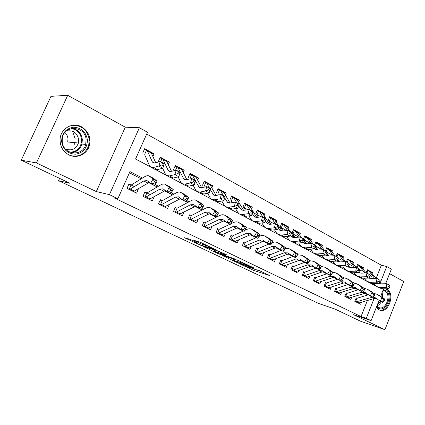 <?xml version="1.0" encoding="UTF-8"?>
<svg xmlns="http://www.w3.org/2000/svg" width="425" height="425" viewBox="0 0 425 425"><rect width="100%" height="100%" fill="white"/><g stroke="black" fill="none" stroke-linecap="round" stroke-linejoin="round"><path stroke-width="0.64" d="M239.79 263.851L253.815 270.465L269.949 275.618L257.752 269.896C259.362 270.677 259.861 271.023 259.255 270.927L247.759 266.363L251.042 268.329L249.061 267.729L239.79 263.851M68.797 154.822C76.707 159.008 86.95 154.355 89.319 145.743C91.147 137.61 88.575 131.309 81.6 126.847C72.718 121.677 60.515 128.547 60.095 139.251C59.957 146.285 62.857 151.475 68.797 154.822M376.306 307.434L378.909 309.926L380.747 310.468C389.374 311.955 394.979 292.953 387.005 289.324L385.363 288.761M190.166 239.381L184.535 237.724L201.354 245.565L216.564 250.139L200.913 242.548L193.524 240.141L200.589 243.626L205.238 245.236C207.66 245.926 214.312 249.018 212.436 248.577L202.119 245.496C199.792 244.827 193.269 241.804 195.059 242.223L197.189 242.834L196.594 242.441L190.166 239.381M21.25 160.183L50.979 96.326L67.724 95.306L36.444 162.924L21.25 160.183L69.881 183.265L58.56 180.694L318.612 303.45L334.751 308.97L360.612 321.242L384.928 329.694L353.595 314.702L371.099 320.663L366.276 318.341L361.032 316.561L113.836 197.737L117.874 198.703L109.443 194.645L139.389 127.718L147.486 132.26L135.564 159.008L150.28 166.791M36.444 162.924L96.31 191.574L109.443 194.645M222.201 255.462L238.191 263.054L254.07 268.037L237.602 260.222L222.201 255.462M218.126 253.667L203.352 246.548L218.583 251.138L226.95 254.984L220.83 253.332L225.415 255.627L235.902 259.335L220.134 254.479L218.227 253.428M384.928 329.694L403.75 281.499L389.592 273.652M142.699 153.09L144.649 148.708L154.068 153.823L151.539 153.568M158.344 161.505L160.252 157.186L169.384 162.148L166.929 161.856M173.512 169.671L175.382 165.41L184.243 170.223L181.857 169.904M188.232 177.592L190.06 173.389L198.661 178.059L196.339 177.719M202.518 185.279L204.308 181.13L212.659 185.672L210.396 185.305M216.389 192.748L218.147 188.652L226.259 193.062L224.049 192.684M229.867 200L231.588 195.957L239.472 200.244L237.32 199.851M247.881 209.695L242.967 207.049L244.651 203.06L252.317 207.225L250.213 206.821M261.189 216.851L255.701 213.903L257.353 209.961L264.807 214.014L262.751 213.6M274.109 223.81L268.085 220.564L269.71 216.676L276.962 220.617L274.954 220.198M286.668 230.568L280.139 227.051L281.733 223.21L288.793 227.046L286.822 226.621M298.759 237.07L291.869 233.362L293.436 229.569L300.305 233.304L298.382 232.879M303.503 238.993L304.826 235.763L311.525 239.403L309.634 238.967M314.707 244.789L315.929 241.793L322.447 245.342L320.599 244.906M325.539 250.628L326.74 247.674L333.099 251.127L331.282 250.692M336.106 256.323L337.285 253.401L343.48 256.769L341.695 256.328M346.402 261.88L347.565 258.99L353.605 262.273L351.852 261.832M356.421 267.357L357.59 264.435L363.487 267.644L361.76 267.197M356.208 297.824L354.806 301.352L360.687 304.268L361.425 302.398M346.242 292.83L344.818 296.4L350.843 299.386L351.613 297.447M336.026 287.709L334.576 291.322L340.754 294.382L341.557 292.368M325.55 282.46L324.073 286.115L330.406 289.255L331.25 287.157M314.803 277.079L313.305 280.771L319.802 283.996L320.684 281.812M303.779 271.554L302.249 275.294L308.917 278.598L309.841 276.324M292.464 265.88L290.907 269.668L297.75 273.062L298.717 270.688M280.84 260.058L279.257 263.893L286.285 267.378L287.305 264.897M268.908 254.081L267.293 257.959L274.513 261.54L275.586 258.947M256.647 247.934L255 251.866L262.416 255.542L263.548 252.822M244.04 241.618L242.367 245.597L249.99 249.379L251.186 246.527M231.078 235.126L229.373 239.158L237.214 243.042L238.478 240.04M217.749 228.443L216.006 232.528L224.071 236.528L225.415 233.362M204.027 221.568L202.247 225.707L210.55 229.824L211.979 226.477M189.901 214.487L188.089 218.684L196.637 222.923L198.162 219.38M175.35 207.198L173.501 211.453L182.304 215.82L183.935 212.048M160.363 199.686L158.472 204L167.546 208.5L169.293 204.483M150.36 194.677L144.909 191.946L142.975 196.318L152.331 200.956L154.217 196.663M361.032 316.561L367.338 300.603M367.907 294.913L364.884 293.367M357.988 289.834L354.753 288.177M347.82 284.628L344.362 282.859M337.392 279.289L333.699 277.397M326.692 273.806L322.75 271.788M315.711 268.186L311.514 266.034M304.438 262.411L299.97 260.121M292.862 256.482L288.108 254.044M280.962 250.389L275.915 247.802M268.738 244.125L263.373 241.379M256.169 237.687L250.474 234.775M243.238 231.067L237.198 227.975M229.93 224.251L223.529 220.973M216.235 217.239L209.451 213.764M202.13 210.014L194.942 206.332M187.6 202.571L179.988 198.672M172.619 194.9L164.56 190.772M157.17 186.989L148.638 182.617M141.233 178.824L129.428 172.778M134.417 186.687L128.966 183.956L126.995 188.392L136.643 193.178L138.449 188.711M376.109 278.428L381.337 265.205L146.694 134.029M373.575 284.835L374.011 283.73M372.667 274.04L373.123 272.882L367.37 269.753L366.106 272.935M369.989 275.405L371.748 276.351M363.487 267.644L363.008 268.839M359.635 269.832L362.089 271.155M353.605 262.273L353.111 263.516M349.01 264.116L352.187 265.827M343.48 256.769L342.964 258.055M338.098 258.246L342.035 260.36M333.099 251.127L332.562 252.461M326.889 252.211L331.627 254.761M322.447 245.342L321.884 246.723M315.371 246.011L320.955 249.018M311.525 239.403L310.935 240.837M303.53 239.642L310 243.121M300.305 233.304L299.689 234.802M288.793 227.046L288.145 228.607M276.962 220.617L276.282 222.248M264.807 214.014L264.095 215.719M252.317 207.225L251.563 209.015M239.472 200.244L238.675 202.119M226.259 193.062L225.415 195.038M212.659 185.672L211.762 187.76M198.661 178.059L197.705 180.274M184.243 170.223L183.218 172.571M169.384 162.148L168.284 164.65M154.068 153.823L152.883 156.501M59.612 178.388L58.56 180.694M96.31 191.574L125.279 127.197L67.724 95.306M125.279 127.197L139.389 127.718M381.337 265.205L386.713 266.523L391.372 269.137L385.624 283.746M142.513 178.027L129.96 171.578L117.874 198.703M231.28 223.614L230.993 223.465M217.573 216.575L216.739 216.144M203.463 209.328L202.04 208.601M188.918 201.859L186.915 200.834M173.926 194.161L171.328 192.822M158.467 186.219L155.226 184.556M366.276 318.341L374.074 298.568M383.642 288.782L380.678 296.321M379.095 300.337L371.099 320.663M379.982 283.587L386.713 266.523M155.72 169.665L166.186 175.201M171.546 178.032L181.602 183.35M186.883 186.139L196.541 191.245M201.748 193.997L211.039 198.911M216.166 201.62L225.101 206.343M230.159 209.02L238.754 213.562M243.743 216.197L252.02 220.575M256.939 223.173L264.902 227.386M269.758 229.952L277.429 234.005M282.216 236.539L289.606 240.444M294.334 242.941L301.458 246.707M306.122 249.172L312.986 252.806M317.592 255.239L324.211 258.74M328.764 261.141L335.144 264.515M339.639 266.889L345.796 270.146M350.232 272.494L356.177 275.634M360.559 277.95L366.297 280.983M370.621 283.273L376.162 286.2M373.123 272.882L371.429 272.436M89.903 139.278L89.314 140.574M83.598 153.127L83.183 154.041M259.383 270.624L260.312 270.922M231.869 258.448L233.288 259.123M236.13 262.018L251.398 266.937L242.787 263.224L232.852 260.148L236.13 262.018M214.657 250.251L212.968 249.443M214.646 251.441L214.2 251.318C212.505 250.931 218.721 253.794 221.064 254.49L224.751 255.616L220.182 253.337L214.646 251.441L215.204 250.118M367.216 270.135L369.176 271.315L374.638 278.465M379.307 282.705L380.147 283.772M379.036 283.433L380.975 283.831L386.92 283.725L389.991 285.728L389.018 285.202L388.716 286.684L389.688 287.21L389.991 285.728M389.688 287.21L388.593 288.729L382.643 288.793L379.158 287.874L377.363 286.923M388.593 288.729L386.16 287.428L380.21 287.502L376.731 286.588L373.888 283.571M370.563 271.793L376.029 278.433M367.986 270.412L366.972 272.967M388.716 286.684L386.16 287.428L386.92 283.725L389.018 285.202M356.108 298.079L356.458 298.207M355.927 301.909L372.534 297.149M372.81 297.128L375.227 297.718L380.115 301.033L382.133 297.67L377.166 294.35L374.154 293.457M358.376 303.121L373.888 298.621L376.343 298.467M383.701 301.755L382.574 302.287L380.115 301.033L382.718 301.251L383.701 301.755L384.508 300.411L383.525 299.907L382.718 301.251M383.525 299.907L382.133 297.67L384.582 298.94L378.946 295.269M368.427 294.753L357.122 298.254M356.904 298.297L355.55 301.718M384.582 298.94L384.508 300.411M383.191 289.93L385.645 290.472C393.433 294.095 386.213 312.545 378.648 308.279L376.662 306.531M376.805 306.159L378.399 307.456L379.908 307.902C386.814 309.049 391.26 293.861 384.875 290.987L382.973 290.482M378.877 309.91L379.95 310.138C388.519 311.615 394.081 292.761 386.16 289.159L385.215 288.766M87.407 139.942C87.226 148.017 83.327 152.761 75.698 154.185C67.846 153.919 63.155 149.717 61.609 141.573C61.8 133.291 65.79 128.504 73.578 127.224C81.414 127.697 86.02 131.936 87.407 139.942M62.241 141.482C62.82 154.998 82.827 157.186 85.669 144.415L86.1 139.974C85.744 125.46 63.112 124.366 62.252 139.203L62.241 141.482M64.94 132.52C66.736 134.252 67.75 136.361 67.984 138.847L67.713 142.008L78.434 143.002C75.926 149.244 71.543 151.199 65.285 148.856M66.311 131.091C73.073 129.875 77.212 132.754 78.721 139.729L78.434 143.002M70.64 155.593C79.31 157.287 85.308 153.967 88.639 145.648L89.271 139.825C87.566 130.114 81.945 125.269 72.415 125.295M75.156 138.699L72.547 131.235M74.561 144.266L74.949 142.678M357.43 264.833L359.433 266.029L364.698 273.025M369.304 277.174L370.334 278.513M369.182 278.173L371.121 278.556L377.055 278.407L380.163 280.431L379.164 279.894L378.85 281.392L379.849 281.929L380.163 280.431M379.849 281.929L378.765 283.48L372.826 283.592L369.352 282.689L367.492 281.706M378.765 283.48L376.268 282.147L370.329 282.269L366.86 281.371L363.954 278.221M360.883 266.533L366.132 272.978M358.254 265.126L357.218 267.707M378.85 281.392L376.268 282.147L377.055 278.407L379.164 279.894M347.4 259.393L349.446 260.605L354.508 267.437M359.045 271.485L360.272 273.116M358.445 272.409L361.011 273.147L366.934 272.951L370.079 274.996L369.054 274.444L368.73 275.963L369.755 276.51L370.079 274.996M369.755 276.51L368.682 278.099L362.753 278.253L359.29 277.371L357.367 276.351M368.682 278.099L366.122 276.733L360.193 276.898L356.74 276.022L353.759 272.733M349.987 267.58L348.537 265.604M350.97 261.147L355.985 267.373M348.277 259.707L347.225 262.321M368.73 275.963L366.122 276.733L366.934 272.951L369.054 274.444M337.115 253.826L339.208 255.048L344.059 261.699M348.516 265.63L349.956 267.58M347.852 266.693L350.636 267.601L356.554 267.352L359.725 269.423L358.679 268.855L358.344 270.385L359.391 270.953L359.725 269.423M359.391 270.953L358.339 272.574L352.421 272.781L348.973 271.92L346.975 270.863M358.339 272.574L355.709 271.171L349.791 271.389L346.354 270.534L343.31 267.097M339.564 261.906L337.795 259.452M340.802 255.627L345.578 261.619M338.045 254.15L336.977 256.796M358.344 270.385L355.709 271.171L356.554 267.352L358.679 268.855M326.565 248.11L328.706 249.353L333.333 255.797M337.705 259.601L339.368 261.896M336.988 260.801L337.673 261.343L339.995 261.906L345.892 261.603L349.106 263.697L348.027 263.118L347.677 264.663L348.76 265.243L349.106 263.697M348.76 265.243L347.719 266.905L341.812 267.166L338.39 266.326L336.313 265.227M347.719 266.905L345.02 265.466L339.118 265.737L335.697 264.902L332.584 261.311M328.87 256.068L326.703 253.008M330.379 249.969L334.9 255.701M327.558 248.455L326.469 251.133M347.677 264.663L345.02 265.466L345.892 261.603L348.027 263.118M346.136 293.096L346.54 293.239M345.987 296.979L361.5 292.283L365.277 292.612L370.132 295.917L372.172 292.512L367.237 289.197L364.183 288.315M348.495 298.223L364.007 293.569L366.435 293.388M373.761 296.65L372.656 297.208L370.132 295.917L372.752 296.135L373.761 296.65L374.579 295.29L373.57 294.769L372.752 296.135M373.57 294.769L372.172 292.512L374.685 293.813L369.081 290.153M358.461 289.685L347.204 293.282M346.986 293.33L345.605 296.788M374.685 293.813L374.579 295.29M335.915 287.985L336.372 288.145M335.793 291.922L351.305 287.072L355.072 287.369L359.895 290.668L361.957 287.22L357.053 283.911L353.951 283.045M338.364 293.197L353.882 288.389L356.272 288.187M363.566 291.412L362.477 291.996L359.895 290.668L362.53 290.881L363.566 291.412L364.39 290.031L363.359 289.499L362.53 290.881M363.359 289.499L361.957 287.22L364.533 288.554L358.966 284.904M348.234 284.495L337.036 288.187M336.823 288.235L335.415 291.736M364.533 288.554L364.39 290.031M325.438 282.742L325.943 282.928M325.343 286.742L340.85 281.722L344.601 281.998L349.387 285.287L351.47 281.786L346.609 278.492L343.421 277.642L337.944 273.992M327.978 288.049L343.49 283.071L345.849 282.848M353.101 286.036L352.038 286.647L349.387 285.287L352.038 285.494L353.101 286.036L353.935 284.638L352.872 284.091L352.038 285.494M352.872 284.091L351.47 281.786L354.115 283.156L348.59 279.522M337.742 279.167L326.612 282.965M326.395 283.013L324.966 286.556M354.115 283.156L353.935 284.638M314.686 277.371L315.254 277.573M314.622 281.43L330.119 276.234L333.853 276.478L338.598 279.762L340.707 276.213L335.883 272.924L332.408 272.106M317.326 282.768L332.828 277.621L335.15 277.371M342.359 280.521L341.323 281.153L338.598 279.762L341.27 279.958L342.359 280.521L343.203 279.098L342.114 278.54L341.27 279.958M342.114 278.54L340.707 276.213L343.421 277.621L343.203 279.098M326.979 273.705L315.924 277.61M315.706 277.658L314.25 281.244M315.743 242.25L317.932 243.504L322.325 249.735M326.607 253.39L328.498 256.057M325.842 254.708L326.761 255.515L329.067 256.062L334.948 255.701L337.71 257.189L338.194 257.821L337.089 257.226L336.728 258.788L337.838 259.383L338.194 257.821M337.838 259.383L336.812 261.088L330.926 261.396L327.521 260.583L325.375 259.447M336.812 261.088L334.045 259.606L328.164 259.93L324.758 259.123L321.576 255.361M317.884 250.054L315.403 246.495M319.685 244.157L324.105 249.857M316.795 242.611L315.403 246.027M336.728 258.788L334.045 259.606L334.948 255.701L337.089 257.226M303.657 271.857L304.284 272.08M303.625 275.974L319.101 270.603L322.825 270.815L327.516 274.082L329.651 270.486L324.875 267.213L321.087 266.448M306.404 277.35L321.884 272.027L324.169 271.745M331.325 274.853L330.315 275.517L327.516 274.082L330.209 274.279L331.325 274.853L332.18 273.413L331.059 272.834L330.209 274.279M331.059 272.834L329.651 270.486L332.44 271.931L327.011 268.324M315.929 268.106L304.953 272.112M304.736 272.165L303.259 275.793M332.44 271.931L332.18 273.413M304.635 236.231L306.877 237.501L311.02 243.498M315.153 246.914L317.342 250.065M314.415 248.407L315.552 249.528L317.842 250.059L323.701 249.64L326.543 251.17L326.99 251.786L325.853 251.17L325.481 252.753L326.618 253.364L326.99 251.786M326.618 253.364L325.614 255.106L319.749 255.478L316.365 254.687L314.133 253.507M325.614 255.106L322.766 253.587L316.907 253.969L313.528 253.183L310.271 249.247M306.6 243.865L304.337 240.539M308.715 238.202L313.06 243.902M305.756 236.613L304.337 240.072M325.481 252.753L322.766 253.587L323.701 249.64L325.853 251.17M292.331 266.193L293.027 266.443M292.342 270.38L307.79 264.817L311.493 264.998L316.136 268.255L318.293 264.6L313.57 261.348L309.432 260.668M295.189 271.793L310.643 266.278L312.89 265.976M319.993 269.03L319.01 269.726L316.136 268.255L318.846 268.441L319.993 269.03L320.859 267.569L319.706 266.974L318.846 268.441M319.706 266.974L318.293 264.6L321.162 266.087L315.786 262.496M304.608 262.347L293.696 266.47M293.484 266.528L291.975 270.199M321.162 266.087L320.859 267.569M293.234 230.058L295.529 231.343L299.413 237.086M303.381 240.231L305.883 243.902M302.669 241.899L304.04 243.382L306.313 243.892L312.147 243.408L315.063 244.981L315.472 245.581L314.303 244.949L313.921 246.548L315.09 247.18L315.472 245.581M315.09 247.18L314.107 248.965L308.263 249.395L304.906 248.625L302.589 247.403M314.107 248.965L311.18 247.398L305.347 247.844L301.989 247.09L300.337 245.464L298.658 242.957M295.019 237.501L292.974 234.43M297.452 232.082L301.718 237.788M294.424 230.462L292.979 233.962M313.921 246.548L311.18 247.398L312.147 243.408L314.303 244.949M280.707 260.387L281.467 260.652M280.75 264.632L296.167 258.878L299.848 259.022L304.438 262.262L306.622 258.554L301.952 255.319L297.42 254.766M283.677 266.082L299.104 260.376L301.309 260.042M308.348 263.048L307.392 263.776L304.438 262.262L307.163 262.438L308.348 263.048L309.219 261.566L308.04 260.955L307.163 262.438M308.04 260.955L306.622 258.554L309.57 260.084L304.252 256.514M293.027 256.413L282.136 260.679M281.924 260.738L280.388 264.456M309.57 260.084L309.219 261.566M281.52 223.715L283.873 225.016L287.486 230.477M290.599 235.179L292.209 237.06L294.467 237.554L300.268 237.007L303.269 238.622L303.636 239.206L302.435 238.558L302.037 240.173L303.237 240.821L303.636 239.206M303.237 240.821L302.276 242.648L296.464 243.143L293.128 242.404L290.727 241.134M302.276 242.648L299.269 241.039L293.462 241.549L290.137 240.821L288.506 239.201L286.732 236.481M283.119 230.945L281.302 228.156M285.892 225.803L290.073 231.508M291.29 233.336L294.111 237.57M282.784 224.14L281.313 227.683M302.037 240.173L299.269 241.039L300.268 237.007L302.435 238.558M268.765 254.416L269.599 254.708M268.85 258.729L284.224 252.774L287.884 252.88L292.416 256.1L294.621 252.338L289.074 248.678L287.332 248.375L285.037 248.758M271.857 260.222L287.242 254.315L289.398 253.948M296.374 256.897L295.455 257.656L292.416 256.1L295.157 256.27L296.374 256.897L297.256 255.393L296.039 254.766L295.157 256.27M296.039 254.766L294.621 252.338L297.654 253.911L292.405 250.362M281.132 250.32L270.268 254.729M270.056 254.793L268.494 258.554M297.654 253.911L297.256 255.393M269.493 217.202L271.235 217.844L271.904 218.519L275.23 223.672M278.184 228.241L280.048 230.568L282.285 231.035L288.054 230.419L291.141 232.082L291.465 232.645L290.227 231.981L289.813 233.612L291.051 234.276L291.465 232.645M291.051 234.276L290.11 236.151L284.33 236.714L281.026 236.008L278.534 234.69M290.11 236.151L287.013 234.499L281.244 235.078L277.945 234.382L276.346 232.767L274.47 229.813M270.895 224.193L269.312 221.712M274.013 219.353L274.927 220.161L278.104 225.053M278.858 226.212L282.003 231.057M270.831 217.648L269.328 221.234M289.813 233.612L287.013 234.499L288.054 230.419L290.227 231.981M257.125 210.508L258.942 211.167L259.601 211.841L262.677 216.734M265.402 221.069L267.543 223.885L269.753 224.331L275.49 223.64L278.662 225.356L278.938 225.898L277.668 225.213L277.238 226.865L278.508 227.55L278.938 225.898M278.508 227.55L277.594 229.473L271.851 230.106L268.579 229.431L265.992 228.06M277.594 229.473L274.412 227.768L268.674 228.422L265.413 227.758L263.845 226.148L261.864 222.95M258.326 217.239L256.998 215.093M261.811 212.728L262.708 213.531L265.806 218.423L262.554 216.67L264.738 218.248L264.292 219.922L265.604 220.623L266.05 218.955L264.738 218.248M265.848 218.487L269.562 224.352M258.543 210.975L257.019 214.609M277.238 226.865L274.412 227.768L275.49 223.64L277.668 225.213M244.412 203.628L246.309 204.308L246.952 204.977L249.942 209.865M252.248 213.648L254.676 217.016L256.859 217.435L262.554 216.67L261.439 220.846L255.744 221.574L252.519 220.942L250.984 219.337L248.896 215.873M265.604 220.623L264.717 222.594L259.011 223.306L255.776 222.663L253.087 221.239M264.717 222.594L261.439 220.846L264.292 219.922M245.406 210.067L244.333 208.282M249.268 205.913L250.144 206.709L256.758 217.446M245.916 204.117L244.359 207.798M266.05 218.955L265.822 218.434M231.338 196.552L233.314 197.248L233.941 197.917L236.837 202.805M238.685 205.923L241.432 209.939L243.589 210.338L249.236 209.488L252.604 211.305L252.774 211.804L251.425 211.076L250.962 212.771L252.317 213.493L252.774 211.804M252.317 213.493L251.457 215.518L245.799 216.304L242.601 215.698L239.806 214.221M251.457 215.518L248.078 213.711L242.431 214.519L239.248 213.924L237.745 212.33L235.556 208.574M232.114 202.661L231.306 201.28M236.369 198.911L237.224 199.697L243.583 210.338M232.927 197.062L231.343 200.791M250.962 212.771L248.078 213.711L249.236 209.488L251.425 211.076M217.882 189.268L219.948 189.991L220.554 190.65L223.348 195.532M224.708 197.901L227.795 202.656L229.925 203.028L235.519 202.093L238.988 203.963L239.105 204.436L237.713 203.687L237.235 205.403L238.627 206.146L239.105 204.436M238.627 206.146L237.798 208.223L232.188 209.095L229.038 208.532L226.132 206.996M237.798 208.223L234.318 206.364L228.724 207.262L225.585 206.704L224.124 205.116L221.823 201.036M218.439 195.017L217.908 194.076M223.098 191.702L223.938 192.488L230.021 203.012M219.566 189.805L217.951 193.582M237.235 205.403L234.318 206.364L235.519 202.093L237.713 203.687M204.032 181.778L206.189 182.516L206.778 183.17L209.467 188.047M210.317 189.587L213.748 195.155L215.847 195.495L221.383 194.469L224.958 196.398L225.011 196.844L223.582 196.074L223.083 197.806L224.517 198.576L225.011 196.844M224.517 198.576L223.72 200.712L218.168 201.668L215.066 201.147L212.043 199.548M223.72 200.712L220.134 198.794L214.598 199.777L211.507 199.267L210.088 197.689L207.687 193.253M204.361 187.112L204.117 186.665M209.445 184.285L210.258 185.061L216.049 195.458M205.817 182.341L204.165 186.166M223.083 197.806L220.134 198.794L221.383 194.469L223.582 196.074M189.768 174.064L192.02 174.824L192.594 175.472L195.165 180.333M195.495 180.96L199.272 187.425L201.333 187.733L206.81 186.612L210.497 188.599L210.487 189.019L209.01 188.222L208.489 189.975L209.971 190.772L210.487 189.019M209.971 190.772L209.212 192.961L203.724 194.018L200.669 193.534L197.524 191.877M209.212 192.961L205.514 190.99L200.042 192.068L197.003 191.601L195.627 190.033L193.125 185.21M195.388 176.651L196.18 177.416L201.657 187.664M191.659 174.648L189.97 178.527M208.489 189.975L205.514 190.99L206.81 186.612L209.01 188.222M175.073 166.117L177.427 166.898L177.974 167.54L183.483 178.447L184.349 179.451L186.373 179.727L191.776 178.505L195.58 180.556L195.5 180.949L193.975 180.126L193.439 181.9L194.963 182.718L195.5 180.949M194.963 182.718L194.241 184.971L188.822 186.123L185.826 185.693L182.559 183.967M194.241 184.971L190.427 182.936L185.024 184.11L182.043 183.696L180.721 182.139L178.117 176.885M180.907 168.783L181.672 169.543L186.825 179.626M177.071 166.727L175.493 170.335M193.439 181.9L190.427 182.936L191.776 178.505L193.975 180.126M159.922 157.925L162.387 158.727L162.913 159.364L168.125 170.234L168.953 171.227L170.935 171.472L176.258 170.143L180.184 172.258L178.798 176.726L173.453 177.985L170.521 177.602L167.115 175.801M179.477 174.409L180.035 172.614L178.458 171.769L177.9 173.565L179.477 174.409L178.798 176.726L174.861 174.622L169.538 175.907L166.616 175.541L165.346 174L162.653 168.263M165.984 160.682L166.722 161.431L171.53 171.323M162.042 158.567L160.65 161.723M177.9 173.565L174.861 174.622L176.258 170.143L178.458 171.769M180.035 172.614L180.184 172.258M256.498 248.285L257.401 248.604M256.62 252.668L271.952 246.495L275.581 246.564L280.048 249.762L282.28 245.947L277.737 242.755C276.165 241.825 274.327 241.793 272.234 242.654L272.197 242.67M259.712 254.198L275.055 248.078L277.158 247.69M284.059 250.569L283.172 251.366L280.048 249.762L282.806 249.927L284.059 250.569L284.952 249.039L283.703 248.397L282.806 249.927M283.703 248.397L282.28 245.947L285.398 247.562L280.218 244.04M268.908 244.056L258.076 248.62M257.863 248.683L256.27 252.492M285.398 247.562L284.952 249.039M243.886 241.984L244.869 242.324M244.056 246.436L259.33 240.04L262.932 240.072L267.325 243.243L269.583 239.371L265.11 236.199C263.558 235.285 261.742 235.275 259.654 236.162L258.83 236.523M247.228 248.014L262.517 241.671L264.573 241.251M271.389 244.056L270.539 244.89L267.325 243.243L270.098 243.398L271.389 244.056L272.292 242.51L271.007 241.846L270.098 243.398M271.007 241.846L269.583 239.371L272.792 241.033L267.692 237.538M256.333 237.617L245.544 242.34M245.331 242.409L243.711 246.266M272.792 241.033L272.292 242.51M230.918 235.503L231.981 235.875M231.136 240.029L246.341 233.399L249.911 233.383L254.224 236.534L256.509 232.602L252.115 229.458C250.591 228.554 248.79 228.565 246.707 229.484L245.039 230.249M234.398 241.65L249.624 235.078L251.621 234.627M258.347 237.357L257.534 238.228L254.224 236.534L257.019 236.677L258.347 237.357L259.261 235.785L257.938 235.099L257.019 236.677M257.938 235.099L256.509 232.602L259.813 234.313L254.798 230.849M243.403 230.993L232.656 235.88M232.448 235.955L230.791 239.859M259.813 234.313L259.261 235.785M217.579 228.841L218.732 229.234M217.844 233.442L232.974 226.562L236.507 226.504L240.741 229.627L243.052 225.633L238.738 222.514C237.24 221.627 235.455 221.659 233.389 222.615L230.658 223.906M221.202 235.105L236.348 228.289L238.287 227.811M244.917 230.456L244.147 231.37L240.741 229.627L243.552 229.755L244.917 230.456L245.841 228.863L244.476 228.156L243.552 229.755M244.476 228.156L243.052 225.633L246.452 227.391L241.533 223.964M230.1 224.172L219.401 229.24M219.194 229.314L217.51 233.277M246.452 227.391L245.841 228.863M203.846 221.983L205.094 222.408M204.17 226.658L219.21 219.523L222.7 219.417L226.844 222.509L229.187 218.45L224.963 215.369C223.497 214.492 221.733 214.545 219.672 215.539L205.764 222.408M207.623 228.374L222.689 221.303L224.559 220.798M231.078 223.348L230.355 224.304L226.844 222.509L229.675 222.626L231.078 223.348L232.018 221.728L230.61 221L229.675 222.626M230.61 221L229.187 218.45L232.693 220.262L227.869 216.872M205.562 222.482L203.841 226.498M232.693 220.262L232.018 221.728M189.715 214.923L191.059 215.379M190.087 219.677L205.031 212.277L208.478 212.117L212.527 215.172L214.896 211.044L210.773 208.006C209.334 207.14 207.591 207.225 205.546 208.255L191.728 215.374M193.646 221.441L208.617 214.11L210.417 213.573M216.819 216.022L216.144 217.026L212.527 215.172L215.369 215.278L216.819 216.022L217.77 214.375L216.32 213.626L215.369 215.278M216.32 213.626L214.896 211.044L218.508 212.92L213.791 209.573M191.521 215.454L189.768 219.518M218.508 212.92L217.77 214.375M175.153 207.65L176.603 208.138M175.589 212.489L190.416 204.802L193.816 204.59L197.758 207.607L200.159 203.41L196.143 200.414C194.735 199.564 193.019 199.676 190.99 200.743L177.273 208.128M179.254 214.306L195.84 206.136M202.114 208.468L201.492 209.52L197.758 207.607L200.621 207.703L202.114 208.468L203.076 206.794L201.583 206.024L200.621 207.703M201.583 206.024L200.159 203.41L203.883 205.344L199.288 202.045M177.066 208.213L175.275 212.335M203.883 205.344L203.076 206.794M160.156 200.159L161.707 200.68M160.65 205.084L175.355 197.099L178.702 196.833L182.527 199.803L184.955 195.537L181.055 192.583C179.685 191.755 177.995 191.893 175.982 193.003L162.377 200.664M164.427 206.954L180.811 198.464M186.373 198.178L184.955 195.537L188.801 197.529L186.378 201.774L182.527 199.803L185.401 199.883L186.947 200.674L187.919 198.969L186.373 198.178L185.401 199.883M187.919 198.969L188.801 197.529L184.328 194.283M162.175 200.754L160.347 204.93M186.378 201.774L186.947 200.674M144.686 192.44L146.359 192.998M145.254 197.45L159.816 189.157L163.104 188.822L166.802 191.744L169.262 187.409L165.484 184.503C164.162 183.696 162.499 183.866 160.507 185.018L147.023 192.971M149.148 199.378L165.304 190.559M170.68 190.076L169.262 187.409L173.23 189.465L170.781 193.784L166.802 191.744L169.697 191.813L171.291 192.631L172.274 190.899L170.68 190.076L169.697 191.813M172.274 190.899L173.23 189.465L168.895 186.272M146.827 193.062L144.957 197.301M170.781 193.784L171.291 192.631M144.303 149.483L146.545 150.147L147.385 150.933L152.272 161.755L153.064 162.743L154.998 162.945L160.241 161.505L164.294 163.689L162.849 168.21L157.59 169.58L154.727 169.256L151.178 167.381M163.487 165.83L164.066 164.013L162.44 163.136L161.856 164.953L163.487 165.83L162.849 168.21L158.78 166.042L153.547 167.439L150.694 167.126L149.478 165.601L144.67 154.705M150.604 152.325L151.311 153.069L155.747 162.738M146.545 150.147L144.75 154.19M161.856 164.953L158.78 166.042L160.241 161.505L162.44 163.136M164.066 164.013L164.294 163.689M128.738 184.477L130.528 185.066M129.375 189.571L143.778 180.954L147.002 180.556L150.567 183.43L153.058 179.015L149.419 176.168C148.134 175.376 146.508 175.583 144.532 176.779L131.192 185.034M133.392 191.563L149.303 182.405M154.472 181.714L153.058 179.015L157.16 181.14L154.673 185.534L150.567 183.43L153.473 183.483L155.12 184.328L156.118 182.564L154.472 181.714L153.473 183.483M156.118 182.564L157.16 181.14L152.973 178.011M130.996 185.135L129.088 189.433M154.673 185.534L155.12 184.328M254.325 269.243L253.815 270.465M252.376 268.43L251.86 269.673M243.026 262.661L242.787 263.224M233.978 259.101L233.468 260.318M221.441 252.354L221.005 253.38M220.246 254.214L220.134 254.479M220.74 252.02L220.182 253.337M218.689 251.175L218.126 252.503M195.596 241.963L195.442 242.319M205.461 244.72L205.238 245.236M203.076 243.583L202.693 244.481M201.03 242.606L200.589 243.626M201.477 245.283L201.354 245.565M379.87 283.448L379.084 283.023M382.643 288.793L380.21 287.502M371.578 272.622L369.176 271.315M371.445 297.367L373.888 298.621M377.448 294.525L379.892 295.795M357.09 301.75L359.539 302.967M382.16 292.543L382.654 297.649M381.368 301.67C380.2 303.827 378.707 305.256 376.885 305.963M377.198 305.161L380.731 301.346M381.995 297.203L381.783 293.516M72.595 128.27C78.28 129.869 81.526 133.668 82.338 139.666L81.908 144.059C80.144 149.324 76.564 152.208 71.166 152.708M69.897 152.256C77.44 151.693 81.34 147.496 81.6 139.66C80.702 133.45 77.26 129.731 71.283 128.504M370.095 278.221L368.996 277.631M372.826 283.592L370.329 282.269M361.893 267.362L359.433 266.029M360.065 272.861L358.647 272.101M362.753 278.253L360.193 276.898M351.964 261.975L349.446 260.605M349.786 267.362L348.022 266.417M352.421 272.781L349.791 271.389M341.79 256.45L339.208 255.048M339.235 261.72L337.115 260.589M341.812 267.166L339.118 265.737M331.357 250.787L328.706 249.353M361.5 292.283L364.007 293.569M367.513 289.372L370.021 290.673M347.145 296.809L349.658 298.058M351.305 287.072L353.882 288.389M357.329 284.086L359.901 285.419M336.951 291.747L339.527 293.027M340.85 281.722L343.49 283.071M346.88 278.667L349.52 280.033M326.501 286.556L329.136 287.863M330.119 276.234L332.828 277.621M336.154 273.1L338.863 274.507M315.78 281.228L318.484 282.572M328.403 255.93L325.911 254.596M330.926 261.396L328.164 259.93M320.652 244.981L317.932 243.504M319.101 270.603L321.884 272.027M325.141 267.389L327.925 268.828M304.778 275.761L307.557 277.142M317.284 249.985L314.457 248.471M319.749 255.478L316.907 253.969M309.671 239.02L306.877 237.501M307.79 264.817L310.643 266.278M313.836 261.518L316.689 263.001M293.489 270.157L296.337 271.57M305.867 243.881L302.961 242.324M308.263 249.395L305.347 247.844M298.392 232.9L295.529 231.343M296.167 258.878L299.104 260.376M302.212 255.489L305.15 257.013M281.892 264.398L284.819 265.848M294.068 237.57L291.146 236.008M296.464 243.143L293.462 241.549M286.817 226.615L283.873 225.016M284.224 252.774L287.242 254.315M290.27 249.294L293.287 250.856M269.987 258.48L272.993 259.978M281.887 231.057L279.007 229.516M284.33 236.714L281.244 235.078M274.927 220.161L271.904 218.519M269.36 224.363L266.517 222.843M271.851 230.106L268.674 228.422M262.708 213.531L259.601 211.841M256.472 217.467L253.672 215.974M259.011 223.306L255.744 221.574M250.144 206.709L246.952 204.977M243.206 210.375L240.454 208.903M245.799 216.304L242.431 214.519M237.224 199.697L233.941 197.917M229.542 203.07L226.844 201.625M232.188 209.095L228.724 207.262M223.938 192.488L220.554 190.65M215.47 195.548L212.824 194.135M218.168 201.668L214.598 199.777M210.258 185.061L206.778 183.17M200.961 187.792L198.379 186.41M203.724 194.018L200.042 192.068M196.18 177.416L192.594 175.472M186.001 179.791L183.483 178.447M188.822 186.123L185.024 184.11M181.672 169.543L177.974 167.54M170.568 171.541L168.125 170.234M173.453 177.985L169.538 175.907M166.722 161.431L162.913 159.364M271.952 246.495L275.055 248.078M277.993 242.919L281.095 244.529M257.757 252.407L260.844 253.938M259.33 240.04L262.517 241.671M265.359 236.369L268.552 238.021M245.183 246.16L248.359 247.738M246.341 233.399L249.624 235.078M252.36 229.622L255.648 231.327M232.252 239.737L235.519 241.357M232.974 226.562L236.348 228.289M238.983 222.679L242.362 224.437M218.955 233.128L222.312 234.797M219.21 219.523L222.689 221.303M225.202 215.528L228.687 217.34M205.27 226.334L208.728 228.05M205.031 212.277L208.617 214.11M211.002 208.165L214.593 210.024M191.176 219.332L194.74 221.101M190.416 204.802L194.113 206.693M196.366 200.568L200.069 202.491M176.667 212.123L180.338 213.945M175.355 197.099L179.164 199.049M181.273 192.738L185.093 194.719M161.718 204.696L165.495 206.577M159.816 189.157L163.742 191.165M165.702 184.657L169.639 186.697M146.306 197.041L150.2 198.98M154.642 163.025L152.272 161.755M157.59 169.58L153.547 167.439M151.311 153.069L147.385 150.933M143.778 180.954L147.831 183.032M149.621 176.311L153.691 178.426M130.411 189.146L134.428 191.144M89.319 145.743L88.628 145.679M233.373 258.915L232.852 260.148M221.276 252.275L220.83 253.332M214.768 249.985L214.2 251.318M195.24 241.798L195.059 242.223M370.823 271.931L368.427 270.629M377.166 294.35L379.61 295.614M378.239 307.376L379.908 307.902M85.669 144.415L81.908 144.059C80.107 149.313 76.495 152.187 71.076 152.681M361.144 266.677L358.689 265.343M359.082 272.776L358.668 272.558M351.225 261.29L348.707 259.919M348.718 267.24L348.309 267.022M341.057 255.765L338.475 254.363M338.082 261.561L337.673 261.343M330.634 250.102L327.983 248.667M367.237 289.197L369.745 290.498M357.053 283.911L359.624 285.244M346.609 278.492L349.244 279.857M335.883 272.924L338.592 274.332M327.165 255.728L326.761 255.515M319.935 244.295L317.22 242.818M324.875 267.213L327.654 268.658M315.95 249.741L315.552 249.528M308.964 238.335L306.175 236.821M313.57 261.348L316.423 262.825M304.433 243.589L304.04 243.382M297.702 232.22L294.838 230.663M301.952 255.319L304.884 256.838M292.602 237.267L292.209 237.06M286.137 225.935L283.193 224.342M290.009 249.124L293.027 250.686M280.431 230.77L280.048 230.568M274.252 219.486L271.235 217.844M267.92 224.087L267.543 223.885M262.05 212.856L258.942 211.167M255.048 217.212L254.676 217.016M249.502 206.04L246.309 204.308M241.798 210.136L241.432 209.939M236.597 199.033L233.314 197.248M228.156 202.847L227.795 202.656M223.322 191.824L219.948 189.991M214.104 195.341L213.748 195.155M209.663 184.402L206.189 182.516M199.617 187.606L199.272 187.425M195.601 176.768L192.02 174.824M184.684 179.632L184.349 179.451M181.114 168.9L177.427 166.898M169.283 171.403L168.953 171.227M166.186 160.793L162.387 158.727M277.737 242.755L280.835 244.359M265.11 236.199L268.297 237.857M252.115 229.458L255.398 231.163M238.738 222.514L242.123 224.273M224.963 215.369L228.448 217.175M210.773 208.006L214.359 209.865M196.143 200.414L199.84 202.332M181.055 192.583L184.87 194.565M165.484 184.503L169.426 186.548M153.383 162.913L153.064 162.743M150.801 152.437L146.88 150.307M149.419 176.168L153.483 178.277"/></g></svg>
